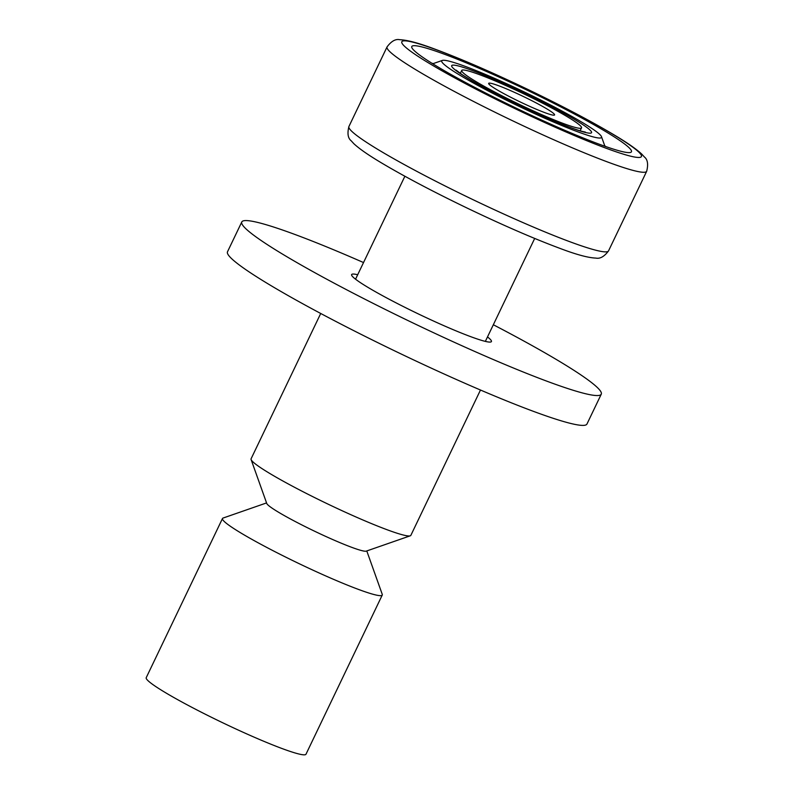 <?xml version="1.0" encoding="UTF-8"?>
<svg xmlns="http://www.w3.org/2000/svg" width="794" height="794" viewBox="0 0 794 794"><rect width="100%" height="100%" fill="white"/><g stroke="black" fill="none" stroke-linecap="round" stroke-linejoin="round"><path stroke-width="1.19" d="M621.047 151.307A121.8 10.471 -154.4 0 1 500.022 100.262A121.8 10.471 -154.4 0 1 411.808 47.541A121.8 10.471 -154.4 0 1 526.154 89.712A121.8 10.471 -154.4 0 1 630.664 152.398A121.8 10.471 -154.4 0 1 621.047 151.307M431.757 63.163A110.723 9.518 -154.4 0 1 433.187 63.609M604.74 145.798A110.723 9.518 -154.4 0 1 605.981 146.642M449.325 61.217A88.581 7.612 -154.4 0 1 537.34 98.337A88.581 7.612 -154.4 0 1 601.495 136.687A88.581 7.612 -154.4 0 1 518.333 106.019A88.581 7.612 -154.4 0 1 442.327 60.423A88.581 7.612 -154.4 0 1 449.325 61.217M526.74 105.016A36.534 3.136 25.6 0 0 554.579 114.941A36.534 3.136 25.6 0 0 522.988 96.322A36.534 3.136 25.6 0 0 488.677 83.36A36.534 3.136 25.6 0 0 526.74 105.016M530.928 109.82A66.438 5.707 25.6 0 0 581.536 127.854A66.438 5.707 25.6 0 0 524.09 94A66.438 5.707 25.6 0 0 461.711 70.448A66.438 5.707 25.6 0 0 530.928 109.82M320.716 313.481L251.083 458.813A88.581 7.612 25.6 0 0 251.103 459.547A88.581 7.612 25.6 0 0 343.365 511.306A88.581 7.612 25.6 0 0 410.27 535.811A88.581 7.612 25.6 0 0 410.855 535.355L480.479 390.023M251.103 459.547L266.754 503.465A55.362 4.764 25.6 0 0 324.418 535.821A55.362 4.764 25.6 0 0 366.233 551.135L410.27 535.811M266.556 502.92L223.064 518.055A88.581 7.612 25.6 0 0 222.489 518.502A88.581 7.612 25.6 0 0 314.771 570.995A88.581 7.612 25.6 0 0 382.251 595.053A88.581 7.612 25.6 0 0 382.242 594.309L366.778 550.937M222.489 518.502L146.225 677.679A88.581 7.612 25.6 0 0 238.508 730.172A88.581 7.612 25.6 0 0 305.988 754.221L382.251 595.053M357.697 274.744A77.504 6.66 25.6 0 0 351.633 274.575A77.504 6.66 25.6 0 0 418.656 314.077A77.504 6.66 25.6 0 0 491.426 341.559A77.504 6.66 25.6 0 0 487.506 336.934M363.533 262.556A199.304 17.131 25.6 0 0 241.793 221.953L227.491 251.797A199.304 17.131 25.6 0 0 399.829 353.36A199.304 17.131 25.6 0 0 586.965 424.026L601.266 394.181A199.304 17.131 25.6 0 0 493.342 324.756M241.793 221.953A199.304 17.131 25.6 0 0 414.131 323.515A199.304 17.131 25.6 0 0 601.266 394.181M630.089 156.041A132.866 11.424 25.6 0 0 511.713 81.832A132.866 11.424 25.6 0 0 423.073 59.57A132.866 11.424 25.6 0 0 630.089 156.041M387.055 46.906C391.303 41.199 395.521 38.797 399.71 39.7C407.372 39.978 419.411 43.233 435.837 49.476C461.671 59.113 492.379 72.443 527.97 89.484C561.05 105.413 588.95 120.073 611.658 133.442C626.019 141.878 636.054 148.766 641.76 154.105L644.43 157.013C647.666 159.564 648.41 164.328 646.673 171.296A143.942 12.376 -154.4 0 1 634.356 170.73A143.942 12.376 -154.4 0 1 485.849 107.686A143.942 12.376 -154.4 0 1 387.055 46.906L348.923 126.494A143.942 12.376 25.6 0 0 473.383 199.85A143.942 12.376 25.6 0 0 608.541 250.884C604.284 256.581 600.066 258.983 595.877 258.09C588.215 257.812 576.176 254.556 559.76 248.304C533.915 238.676 503.207 225.337 467.616 208.306C434.536 192.366 406.637 177.717 383.929 164.348C369.567 155.912 359.533 149.024 353.826 143.674L351.156 140.766C347.931 138.225 347.177 133.461 348.923 126.494M584.89 132.34A77.504 6.66 -154.4 0 1 464.143 76.065A77.504 6.66 -154.4 0 1 515.842 89.047A77.504 6.66 -154.4 0 1 584.89 132.34M456.074 70.13L462.029 74.557C470.723 80.273 483.685 87.529 500.925 96.322C518.879 105.413 536.218 113.492 552.971 120.569C566.896 126.385 576.851 130.047 582.826 131.546L585.327 132.052M646.673 171.296L608.541 250.884M442.327 60.423L432.73 63.768M601.495 136.687L604.909 146.265M580.126 130.802L581.536 127.854M460.302 73.395L461.711 70.448M485.362 341.39L534.69 238.438M355.553 279.2L404.88 176.248"/></g></svg>
